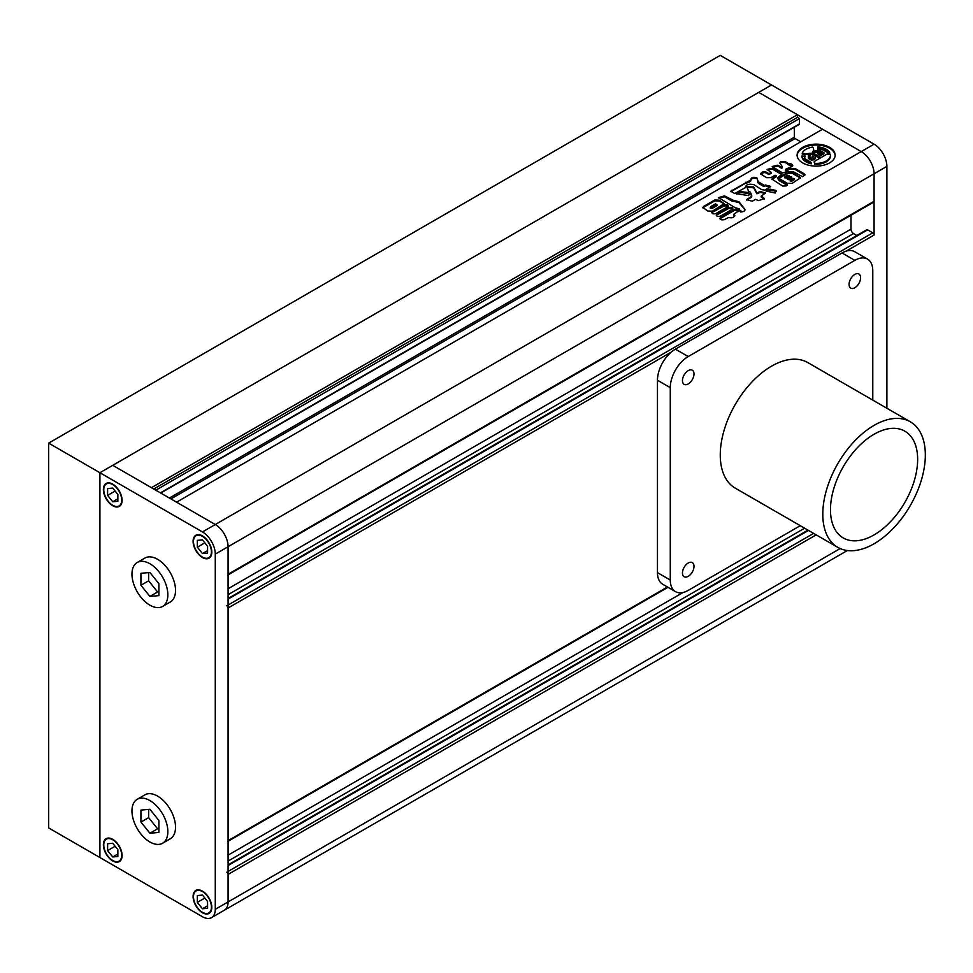 <?xml version="1.0" encoding="UTF-8"?>
<svg xmlns="http://www.w3.org/2000/svg" width="973" height="973" viewBox="0 0 973 973"><rect width="100%" height="100%" fill="white"/><g stroke="black" fill="none" stroke-linecap="round" stroke-linejoin="round"><path stroke-width="1.46" d="M228.083 598.504L866.748 229.774A1.812 1.046 60 0 1 867.661 229.871L872.781 232.827A1.812 1.046 60 0 1 874.07 235.052L874.07 173.778A18.122 10.46 -120 0 0 861.251 151.581L758.709 92.374L771.528 84.979L874.07 144.174A18.122 10.46 60 0 1 886.89 166.371L874.07 173.778L874.07 201.302A1.812 1.046 60 0 1 873.693 202.129L228.083 574.873M886.89 408.246L886.89 166.371M148.626 572.623L148.626 580.832L157.59 591.985L158.879 591.876M148.626 809.414L148.626 817.624L157.59 828.789L158.879 828.68M140.927 822.063L149.903 833.229L158.879 832.426L158.879 820.47L149.903 809.305L140.927 810.108L140.927 822.063L148.626 817.624M149.903 833.229L157.59 828.789M149.903 800.548A25.371 14.656 -120 0 0 137.217 799.295A25.371 14.656 -120 0 0 133.325 819.619A25.371 14.656 -120 0 0 149.903 841.986A25.371 14.656 -120 0 0 162.588 843.238A25.371 14.656 -120 0 0 166.48 822.903A25.371 14.656 -120 0 0 149.903 800.548M162.588 843.238L170.287 838.799A25.371 14.656 -120 0 0 174.167 818.463A25.371 14.656 -120 0 0 157.59 796.109A25.371 14.656 -120 0 0 144.904 794.844L137.217 799.295M140.927 585.272L149.903 596.425L158.879 595.634L158.879 583.666L149.903 572.501L140.927 573.304L140.927 585.272L148.626 580.832M149.903 596.425L157.59 591.985M149.903 563.744A25.371 14.656 -120 0 0 137.217 562.491A25.371 14.656 -120 0 0 133.325 582.827A25.371 14.656 -120 0 0 149.903 605.182A25.371 14.656 -120 0 0 162.588 606.447A25.371 14.656 -120 0 0 166.48 586.111A25.371 14.656 -120 0 0 149.903 563.744M162.588 606.447L170.287 602.007A25.371 14.656 -120 0 0 174.167 581.672A25.371 14.656 -120 0 0 157.59 559.305A25.371 14.656 -120 0 0 144.904 558.052L137.217 562.491M202.457 908.758L207.577 908.308L207.577 901.472L202.457 895.087L197.324 895.549L197.324 902.385L202.457 908.758L207.577 905.802M202.457 912.285A12.685 7.322 -120 0 0 208.794 912.917A12.685 7.322 -120 0 0 210.74 902.749A12.685 7.322 -120 0 0 202.457 891.56A12.685 7.322 -120 0 0 196.108 890.94A12.685 7.322 -120 0 0 194.162 901.107A12.685 7.322 -120 0 0 202.457 912.285M204.829 898.055L197.324 902.385M117.867 856.508L117.867 849.672L112.734 843.287L107.614 843.749L107.614 850.584L112.734 856.958L117.867 856.508M112.734 860.485A12.685 7.322 -120 0 0 119.083 861.117A12.685 7.322 -120 0 0 121.029 850.949A12.685 7.322 -120 0 0 112.734 839.772A12.685 7.322 -120 0 0 106.385 839.14A12.685 7.322 -120 0 0 104.452 849.307A12.685 7.322 -120 0 0 112.734 860.485M115.118 846.255L107.614 850.584M117.867 854.002L112.734 856.958M112.734 488.093L107.614 488.555L107.614 495.391L112.734 501.764L117.867 501.302L117.867 494.466L112.734 488.093M112.734 505.291A12.685 7.322 -120 0 0 119.083 505.911A12.685 7.322 -120 0 0 121.029 495.744A12.685 7.322 -120 0 0 112.734 484.566A12.685 7.322 -120 0 0 106.385 483.946A12.685 7.322 -120 0 0 104.452 494.102A12.685 7.322 -120 0 0 112.734 505.291M115.118 491.049L107.614 495.391M117.867 498.808L112.734 501.764M197.324 540.356L197.324 547.191L202.457 553.564L207.577 553.102L207.577 546.267L202.457 539.893L197.324 540.356M202.457 557.091A12.685 7.322 -120 0 0 208.794 557.711A12.685 7.322 -120 0 0 210.74 547.544A12.685 7.322 -120 0 0 202.457 536.366A12.685 7.322 -120 0 0 196.108 535.734A12.685 7.322 -120 0 0 194.162 545.902A12.685 7.322 -120 0 0 202.457 557.091M204.829 542.849L197.324 547.191M207.577 550.609L202.457 553.564M847.361 550.523L211.518 917.624A18.122 10.46 -120 0 1 202.457 916.724L99.915 857.529L99.915 472.732L758.709 92.374L797.422 114.729L151.447 487.68L112.734 465.325L215.276 524.532A18.122 10.46 60 0 1 228.083 546.729L228.083 901.922A18.122 10.46 60 0 1 224.337 910.217A18.122 10.46 -120 0 0 228.083 901.922L228.083 874.399A1.812 1.046 -120 0 0 226.806 872.173M211.518 917.624A18.122 10.46 -120 0 0 215.276 909.329L840.161 548.553M227.718 575.079A1.812 1.046 -120 0 0 228.083 574.252L228.083 546.729L215.276 554.124A18.122 10.46 -120 0 0 202.457 531.927L215.276 524.532L176.563 502.177L822.538 129.227L861.251 151.581A18.122 10.46 60 0 1 874.07 173.778L228.083 546.729A18.122 10.46 -120 0 0 215.276 524.532L874.07 144.174M202.457 557.529A13.233 7.638 -120 0 0 209.073 558.186A13.233 7.638 -120 0 0 211.105 547.58A13.233 7.638 -120 0 0 202.457 535.928A13.233 7.638 -120 0 0 195.841 535.272A13.233 7.638 -120 0 0 193.809 545.865A13.233 7.638 -120 0 0 202.457 557.529M202.457 912.735A13.233 7.638 -120 0 0 209.073 913.379A13.233 7.638 -120 0 0 211.105 902.786A13.233 7.638 -120 0 0 202.457 891.122A13.233 7.638 -120 0 0 195.841 890.465A13.233 7.638 -120 0 0 193.809 901.071A13.233 7.638 -120 0 0 202.457 912.735M112.734 860.935A13.233 7.638 -120 0 0 119.351 861.591A13.233 7.638 -120 0 0 121.382 850.986A13.233 7.638 -120 0 0 112.734 839.322A13.233 7.638 -120 0 0 106.118 838.665A13.233 7.638 -120 0 0 104.087 849.271A13.233 7.638 -120 0 0 112.734 860.935M112.734 505.729A13.233 7.638 -120 0 0 119.351 506.386A13.233 7.638 -120 0 0 121.382 495.78A13.233 7.638 -120 0 0 112.734 484.128A13.233 7.638 -120 0 0 106.118 483.472A13.233 7.638 -120 0 0 104.087 494.077A13.233 7.638 -120 0 0 112.734 505.729M215.276 554.124L215.276 909.329M48.65 443.129L720.263 55.376L771.528 84.979L99.915 472.732L48.65 443.129L48.65 827.926L99.915 857.529L99.915 472.732L202.457 531.927M874.07 534.895A61.627 35.575 120 0 0 914.328 480.589A61.627 35.575 120 0 0 904.878 431.197A61.627 35.575 120 0 0 874.07 434.25A61.627 35.575 120 0 0 833.8 488.555A61.627 35.575 120 0 0 843.25 537.947A61.627 35.575 120 0 0 874.07 534.895M874.07 425.371A72.501 41.863 120 0 0 826.697 489.261A72.501 41.863 120 0 0 837.814 547.361A72.501 41.863 120 0 0 874.07 543.773A72.501 41.863 120 0 0 921.431 479.884A72.501 41.863 120 0 0 910.314 421.783A72.501 41.863 120 0 0 874.07 425.371M910.314 421.783L807.785 362.576A72.501 41.863 120 0 0 771.528 366.176A72.501 41.863 120 0 0 724.167 430.066A72.501 41.863 120 0 0 735.284 488.166L837.814 547.361M688.215 370.616A8.161 4.707 120 0 0 682.888 377.804A8.161 4.707 120 0 0 684.141 384.335A8.161 4.707 120 0 0 688.215 383.934A8.161 4.707 120 0 0 693.554 376.746A8.161 4.707 120 0 0 692.302 370.202A8.161 4.707 120 0 0 688.215 370.616M854.841 274.41A8.161 4.707 120 0 0 849.514 281.598A8.161 4.707 120 0 0 850.767 288.142A8.161 4.707 120 0 0 854.841 287.728A8.161 4.707 120 0 0 860.168 280.54A8.161 4.707 120 0 0 858.916 274.009A8.161 4.707 120 0 0 854.841 274.41M688.215 563.014A8.161 4.707 120 0 0 682.888 570.202A8.161 4.707 120 0 0 684.141 576.734A8.161 4.707 120 0 0 688.215 576.332A8.161 4.707 120 0 0 693.554 569.144A8.161 4.707 120 0 0 692.302 562.613A8.161 4.707 120 0 0 688.215 563.014M872.781 400.11L872.781 270.713A25.371 14.656 120 0 0 867.527 259.098A25.371 14.656 120 0 0 854.841 260.35L688.215 356.556A25.371 14.656 120 0 0 670.275 387.631L670.275 580.03A25.371 14.656 120 0 0 675.53 591.645A25.371 14.656 120 0 0 688.215 590.392L800.28 525.688M867.527 259.098L854.708 251.703A25.371 14.656 120 0 0 842.022 252.956L675.408 349.149A25.371 14.656 120 0 0 657.456 380.236L657.456 572.635A25.371 14.656 120 0 0 662.71 584.25L675.53 591.645M829.592 147.361A19.034 10.983 0 0 0 808.855 144.977A19.034 10.983 0 0 0 797.106 155.133A19.034 10.983 0 0 0 802.676 162.892A19.034 10.983 0 0 0 823.413 165.276A19.034 10.983 0 0 0 835.162 155.133A19.034 10.983 0 0 0 829.592 147.361M835.15 155.571A19.034 10.983 0 0 0 829.592 148.249A19.034 10.983 0 0 0 809.208 145.78A19.034 10.983 0 0 0 797.118 155.571M812.321 157.067A2.262 1.301 0 0 0 812.175 157.517A2.262 1.301 0 0 0 812.273 157.881M821.346 152.652L820.324 153.235A2.262 1.301 0 0 0 817.709 152.98L820.713 154.719L824.046 152.797L820.859 150.949A1.508 0.876 0 0 0 819.984 150.706A10.898 6.288 0 0 0 812.735 151.63A8.648 4.987 0 0 0 813.623 149.416A8.648 4.987 0 0 0 812.65 147.105A14.327 8.271 0 0 0 802.239 153.114A8.648 4.987 0 0 0 810.083 153.162A10.898 6.288 0 0 0 808.381 156.544A10.898 6.288 0 0 0 808.466 157.346A1.508 0.876 0 0 0 808.904 157.857L812.09 159.694L815.423 157.772L812.419 156.033A2.262 1.301 0 0 0 812.175 156.617A2.262 1.301 0 0 0 812.844 157.541A2.262 1.301 0 0 0 812.844 157.553L810.752 158.137A2.238 1.289 0 0 1 810.217 157.65A7.869 4.537 0 0 1 809.779 156.154A7.869 4.537 0 0 1 811.944 153.029L820.434 157.93L814.231 161.506L814.231 162.394A9.742 5.619 0 0 1 814.729 164.096M811.421 162.929A14.327 8.271 0 0 1 806.009 160.971A14.327 8.271 0 0 1 801.898 156.021L801.898 156.908A14.327 8.271 0 0 0 806.009 161.859A14.327 8.271 0 0 0 811.421 163.817L811.421 162.929A6.008 3.466 0 0 0 810.047 161.713L806.07 159.414A5.242 3.028 0 0 1 804.525 157.273A5.242 3.028 0 0 1 805.06 155.948L805.06 156.835A5.242 3.028 0 0 0 804.586 157.711M724.301 204.975C727.476 204.379 728.546 204.999 727.524 206.848L715.775 213.622C712.601 214.218 711.531 213.598 712.552 211.761L724.301 204.975L724.301 205.862L728.12 206.385M728.315 205.948L727.524 206.848M711.762 212.661L724.301 205.862M739.006 210.691L734.092 213.987M734.797 215.836L734.092 214.875L734.931 215.361M734.299 214.534C734.81 217.271 732.888 218.28 728.522 217.551L724.253 219.667C720.835 220.202 719.594 219.484 720.519 217.514L719.777 218.402M719.947 218.852L720.519 217.514L734.53 209.426C737.948 208.891 739.188 209.609 738.264 211.579M772.453 168.256L781.757 174.349L781.574 173.51L781.574 174.398L772.453 169.144L772.453 168.256L766.955 169.436L771.2 172.33L771.285 173.267M781.757 174.349L777.549 177.804L779.178 179.75L787.376 184.481L786.257 185.916L782.608 186.025L771.893 179.068L776.186 175.906L775.067 175.225L770.957 177.609L766.566 177.682L760.582 173.839M787.376 184.481L787.376 185.271L787.376 184.481M775.067 176.113L776.186 176.794L776.442 175.602L776.186 176.794L773.194 178.521L773.194 177.633M761.141 174.544C760.667 172.489 762.212 171.601 765.751 171.868L768.962 173.717L771.2 172.33M792.131 172.367L800.511 177.84L792.168 183.325L787.522 183.423L780.249 179.227L779.191 177.998L780.468 176.575L787.595 172.464L792.131 172.367L792.131 173.255L799.405 177.451L799.405 176.563M733.581 200.414L724.459 195.877L718.536 197.641L735.162 207.699L739.285 208.867L740.526 211.944C743.737 211.846 745.16 210.934 744.771 209.183L738.945 201.703L733.581 200.414L733.581 201.302L732.243 201.253L732.243 200.365M745.184 209.949L738.945 202.591L733.581 201.302M740.526 211.53L740.915 210.679L740.806 212.041M775.311 193.043L775.931 190.44L770.3 189.2L767.259 189.516L766.177 191.049L775.311 193.043M776.466 191.255L775.931 190.44L775.931 191.328L770.3 190.088L770.3 189.2M756.836 192.812L756.836 193.7L757.858 193.554L757.858 192.666L756.836 192.812L753.649 186.938L746.778 186.743L748.699 191.511L750.438 192.119L751.217 194.831M751.363 194.101L751.326 196.473L746.656 199.66L752.275 201.216L755.51 199.356L758.563 200.596L764.437 198.65L761.397 195.914L765.593 193.007L759.962 191.45L757.858 192.666M763.598 197.677L763.598 198.565L761.567 197.397L761.397 195.914M751.302 195.232L751.326 197.361L751.886 195.95L751.326 197.361L747.69 199.453L747.69 198.565M747.483 192.411L749.684 193.736L748.602 195.609L736.415 193.688L737.522 191.949L740.234 191.596L747.483 192.411L747.483 193.299L749.611 194.223M772.416 166.967L777.731 166.067L777.731 165.179L781.428 167.307L782.268 166.724L779.86 162.892L780.528 161.749C784.141 161.068 786.719 161.786 788.264 163.902C791.572 163.488 792.886 164.267 792.217 166.237L792.776 165.471M785.661 169.241L785.357 170.409L786.865 170.786L785.661 169.241L792.217 166.237M786.865 169.898L789.614 168.305L795.123 168.524L804.026 173.668L804.987 174.763L802.555 176.697L793.031 171.625L786.184 171.795L782.56 172.975L772.185 166.517L777.731 165.179M782.268 166.724L781.428 168.195L777.731 166.067M764.45 185.478L757.845 181.513L758.381 183.374L763.574 186.378L765.277 184.992L770.701 186.342L764.79 190.173L761.518 189.589L754.063 184.761C749.003 183.569 746.096 184.432 745.33 187.351L745.306 187.205M745.221 187.728L734.7 193.53L730.784 191.255L750.852 179.932C750.986 177.512 752.98 176.782 756.812 177.767L757.882 180.686M750.84 179.713L750.852 180.82L748.687 182.498L745.732 183.131L745.732 182.243M732.037 209.414L720.288 216.201C717.113 216.797 716.043 216.176 717.052 214.34L728.813 207.553C731.988 206.957 733.07 207.577 732.037 209.414L732.827 208.514M716.274 215.24L728.813 208.441L728.813 207.553M714.754 200L719.278 200.17L724.131 203.71L712.321 211.165L707.76 211.007L702.834 207.468L703.856 206.276L714.754 200L714.754 200.888L719.278 201.058L719.278 200.17M794.345 127.232L794.345 137.217A1.082 0.632 -120 0 0 795.111 138.555L800.755 141.803M155.802 490.197L799.478 118.572L799.478 123.899A1.082 0.632 60 0 1 799.247 124.398L160.727 493.043M153.746 489.005L797.422 117.392L799.478 118.572M797.422 114.729L797.422 117.392M227.718 841.487A1.812 1.046 -120 0 0 228.083 840.648L228.083 608.003A1.812 1.046 -120 0 0 226.806 605.778M850.998 215.24L850.998 229.129A3.624 2.092 -120 0 0 853.564 233.569L856.872 235.478M766.286 191.462L767.259 189.516M767.259 190.404L770.3 190.088M756.836 193.7L753.649 187.825L746.863 187.242M757.858 193.554L759.962 192.338L759.962 191.45M765.398 193.457L759.962 192.338M763.598 198.565L764.267 199.112M747.69 199.453L746.85 200.11M751.411 194.527L751.326 195.147M736.5 194.101L737.522 191.949M737.522 192.836L740.234 192.484L740.234 191.596M747.483 193.299L740.234 192.484M732.243 201.253L724.459 196.765L718.743 198.078M800.378 178.29L799.405 177.451M779.337 178.436L780.468 176.575M780.468 177.463L787.595 173.352L787.595 172.464M785.065 176.648L786.062 177.22L788.616 175.748L787.619 175.176L785.065 176.648L786.062 178.108L788.616 176.636L787.619 175.176M785.065 177.536L786.062 178.108L785.065 177.536M787.802 178.229L788.799 178.801L791.353 177.329L790.356 176.758L787.802 178.229L788.799 179.701L791.353 178.217L790.356 176.758M787.802 179.117L788.799 179.701L787.802 179.117M791.353 178.217L790.356 177.645L791.353 178.217M790.538 179.81L791.535 181.282L790.538 180.698L791.535 181.282L794.09 179.798L794.09 178.91L793.092 178.339L790.538 179.81L791.535 180.394L794.09 178.91L793.092 178.339M794.09 179.798L793.092 179.227L794.09 179.798M792.131 173.255L787.595 173.352M782.268 167.611L781.428 168.195L782.268 167.234M779.92 163.367L780.528 161.749M792.63 165.897L788.264 164.79L788.264 163.902M788.264 164.79C786.719 162.673 784.141 161.956 780.528 162.637M786.865 170.786L789.614 169.193L789.614 168.305M804.817 175.201L795.123 169.411L789.614 169.193M804.026 174.556L804.026 173.668M781.757 175.237L781.574 174.398M777.634 178.241L779.178 180.637L779.178 179.75M779.178 180.637L787.291 185.32M773.194 178.521L772.015 179.518M760.764 174.252L763.756 172.537L765.751 172.756L765.751 171.868M765.751 172.756L768.962 174.605L768.962 173.717M771.2 173.218L768.962 174.605M772.453 169.144L767.211 169.874M731.027 191.73L731.83 190.27M731.83 191.158L745.732 183.131M757.87 181.136L756.812 177.767M756.812 178.655C752.98 177.67 750.986 178.4 750.852 180.82M763.574 186.378L763.574 185.49M764.45 186.366L765.277 184.992M770.434 186.792L765.277 185.879M720.519 218.402L734.53 210.314L734.53 209.426M738.823 211.129L734.53 210.314M732.633 208.952L728.813 208.441M719.278 201.058L722.915 203.15L722.915 202.262M724.009 204.148L722.915 203.15M702.968 207.93L703.856 206.276M710.545 206.726L712.041 207.59L716.992 204.731L715.496 203.868L710.545 206.726L710.132 208.003L712.041 208.477L716.992 205.619L716.992 204.841M712.041 208.477L712.041 207.59M703.856 207.164L714.754 200.888M830.431 155.571A14.327 8.271 0 0 1 830.456 156.021A14.327 8.271 0 0 1 814.729 164.242L814.729 163.355A14.327 8.271 0 0 0 830.456 155.133A14.327 8.271 0 0 0 830.383 154.318A9.742 5.619 0 0 1 827.172 154.026L820.981 157.602L812.491 152.712A7.869 4.537 0 0 1 820.494 151.715A2.238 1.289 0 0 1 821.346 152.019M821.103 152.785A2.238 1.289 0 0 0 820.494 152.603A7.869 4.537 0 0 0 813.331 153.199M820.713 154.719L820.713 155.607L817.709 153.868L817.709 152.98M820.713 155.607L824.046 153.685L824.046 152.797M813.416 151.399A8.648 4.987 0 0 0 813.623 150.304A8.648 4.987 0 0 0 813.598 149.866M809.098 154.293A8.648 4.987 0 0 1 802.239 154.002L802.239 153.114M808.405 156.981A10.898 6.288 0 0 0 808.381 157.431A10.898 6.288 0 0 0 808.466 158.234A1.508 0.876 0 0 0 808.904 158.745L812.09 160.581L812.09 159.694M812.09 160.581L815.423 158.66L815.423 157.772M809.816 156.592A7.869 4.537 0 0 1 811.944 153.916L811.944 153.029M811.944 153.916L819.655 158.368M814.729 163.355A9.742 5.619 0 0 0 814.729 163.282A9.742 5.619 0 0 0 814.231 161.506M823.559 150.207L823.559 149.319A5.242 3.028 0 0 0 817.563 148.735L817.563 149.623A5.242 3.028 0 0 1 823.559 150.207L827.537 152.506A6.008 3.466 0 0 0 829.653 153.296L829.653 152.408A14.327 8.271 0 0 0 817.685 146.911L817.685 147.799A5.047 2.919 0 0 1 817.819 148.151M817.563 148.735A5.047 2.919 0 0 0 817.879 147.701A5.047 2.919 0 0 0 817.685 146.911M823.559 149.319L827.537 151.618A6.008 3.466 0 0 0 829.653 152.408M801.898 156.021A5.047 2.919 0 0 0 805.06 155.948M670.275 580.03L657.456 572.635M670.275 387.631L657.456 380.236M688.215 356.556L675.408 349.149M854.841 260.35L842.022 252.956M228.083 574.252L874.07 201.302M170.92 498.93L795.111 138.555M169.387 498.042L794.345 137.217M160.411 492.861L799.478 123.899M228.083 874.399L816.177 534.87M228.083 871.443L813.61 533.386M228.083 865.52L808.49 530.431M228.083 861.081L804.635 528.205M228.083 855.158L683.022 592.508M228.083 840.648L667.454 586.987M228.083 608.003L671.139 352.202M846.279 251.083L874.07 235.052M228.083 605.036L872.781 232.827M228.083 599.125L867.661 229.871M228.083 594.685L853.564 233.569M228.083 588.762L850.998 229.129M753.649 187.825L753.649 186.938M751.302 195.111L751.302 194.345M738.945 202.591L738.945 201.703M724.459 196.765L724.459 195.877M795.123 169.411L795.123 168.524M748.687 182.498L748.687 181.61M820.494 152.603L820.494 151.715M808.466 158.234L808.466 157.346M808.904 158.745L808.904 157.857M827.537 152.506L827.537 151.618M197.993 889.857L196.108 890.94M108.271 838.057L106.385 839.14M108.271 482.851L106.385 483.946M197.993 534.651L196.108 535.734M210.679 556.629L208.794 557.711M120.956 504.829L119.083 505.911M120.956 860.035L119.083 861.117M210.679 911.835L208.794 912.917M812.175 157.517L812.175 156.617M228.083 864.9L807.955 530.127M228.083 841.268L667.989 587.291M761.19 197.045L761.19 196.157M784.737 176.964L784.737 177.852M788.981 175.444L788.981 176.332M787.485 178.546L787.485 179.433M791.73 177.025L791.73 177.913M794.479 178.606L794.479 179.494M790.21 180.127L790.21 181.014M782.401 167.891L782.401 167.003M777.549 178.691L777.549 177.804M757.833 182.583L757.833 181.696M733.849 215.118L733.849 214.23M813.623 150.304L813.623 149.416M808.381 157.431L808.381 156.544M830.456 156.021L830.456 155.133"/></g></svg>
